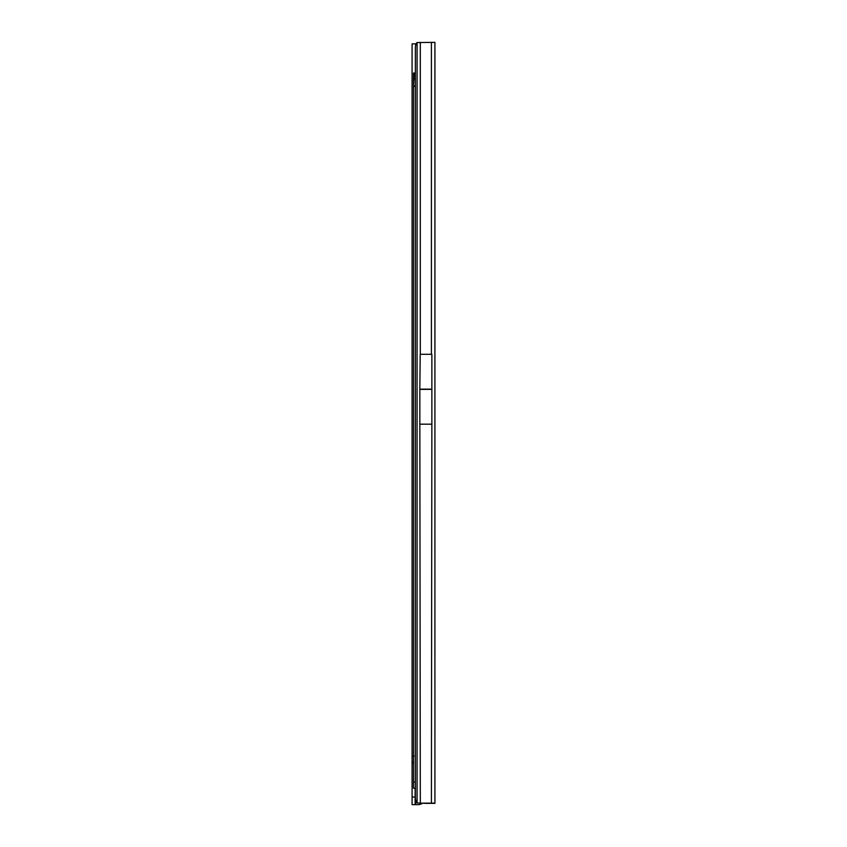 <?xml version="1.0" encoding="UTF-8"?>
<svg xmlns="http://www.w3.org/2000/svg" width="847" height="847" viewBox="0 0 847 847"><rect width="100%" height="100%" fill="white"/><g stroke="black" fill="none" stroke-linecap="round" stroke-linejoin="round"><path stroke-width="1.27" d="M422.568 803.157A7.612 7.612 0 0 1 418.037 804.65L415.136 804.65L415.136 788.345M416.131 43.843L415.591 43.843L416.131 43.843M415.136 804.65L412.087 804.65L412.087 43.843L415.591 43.843L415.591 45.696M414.024 755.958L412.087 756.562L413.537 756.562M415.337 79.11L413.95 79.025L414.098 72.969L413.537 73.149L413.537 782.109L415.337 782.109M413.95 79.025L413.537 86.33L415.337 86.33M415.337 86.108L413.548 86.002L413.548 73.033M415.337 788.229L413.537 788.229L413.537 782.109M413.537 788.229L415.337 788.345M413.537 73.181L413.537 86.33M420.313 803.136L419.847 424.178L431.864 424.178L431.409 803.136L420.059 803.157M420.197 354.3L431.864 354.3L431.864 389.366L419.847 389.366L420.197 354.3M424.442 803.157A6.088 6.088 0 0 0 426.083 803.38L434.913 803.358L434.913 42.371L417.063 42.551A6.088 2.276 90.2 0 0 415.358 47.633L415.358 797.938A6.088 2.276 90.2 0 0 417.063 802.967L417.063 42.551M424.516 803.157A6.088 6.088 0 0 0 426.083 803.358L417.063 802.967M434.913 803.157L431.409 803.136M420.176 803.157L419.307 803.136M419.847 424.178L419.847 389.366M431.864 424.178L431.864 389.366M415.591 799.875L415.591 804.65M415.136 797.038L412.087 797.038M413.537 763.306L412.087 763.306M413.537 761.866L412.087 761.866M414.098 72.969L415.337 73.043L414.098 72.969M420.313 354.353L420.313 42.35M431.409 354.353L431.409 42.35M419.847 389.144L431.864 389.144"/></g></svg>
